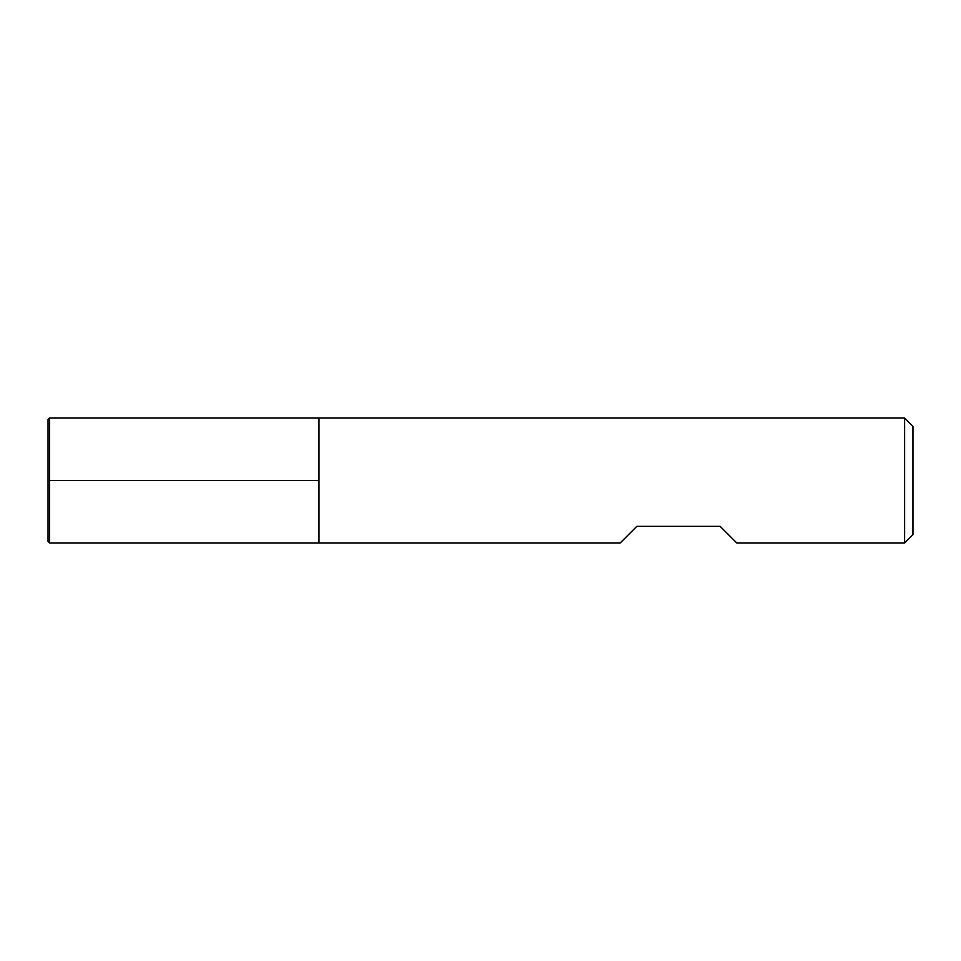 <?xml version="1.0" encoding="UTF-8"?>
<svg xmlns="http://www.w3.org/2000/svg" width="961" height="961" viewBox="0 0 961 961"><rect width="100%" height="100%" fill="white"/><g stroke="black" fill="none" stroke-linecap="round" stroke-linejoin="round"><path stroke-width="0.72" stroke-dasharray="4.8 3.6" d="M904.613 417.975L904.613 543.025M318.98 480.5L318.98 543.025L318.98 480.5M620.133 543.025L636.807 526.352L720.173 526.352L736.847 543.025M912.95 534.688L912.95 426.312M49.612 543.025L49.612 417.975M48.05 541.463L48.05 419.537"/><path stroke-width="1.44" d="M904.613 543.025L904.613 417.975L318.98 417.975L318.98 543.025L318.98 417.975L49.612 417.975L49.612 543.025L620.133 543.025L636.807 526.352L720.173 526.352L736.847 543.025L904.613 543.025L912.95 534.688L912.95 426.312L904.613 417.975M49.612 417.975L48.05 419.537L48.05 541.463L49.612 543.025M49.612 480.5L318.98 480.5L49.612 480.5"/></g></svg>
